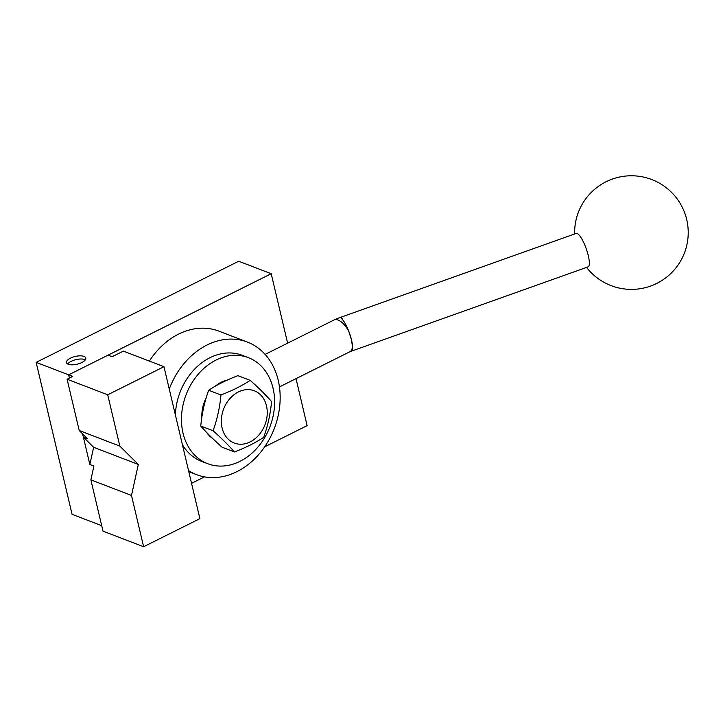 <?xml version="1.0" encoding="UTF-8"?>
<svg xmlns="http://www.w3.org/2000/svg" width="723" height="723" viewBox="0 0 723 723"><rect width="100%" height="100%" fill="white"/><g stroke="black" fill="none" stroke-linecap="round" stroke-linejoin="round"><path stroke-width="1.08" d="M84.031 356.403A9.941 3.977 166.7 0 1 85.829 358.048A9.941 3.977 166.7 0 1 79.575 363.47A9.941 3.977 166.7 0 1 68.278 364.265A9.941 3.977 166.7 0 1 66.48 362.621A9.941 3.977 166.7 0 1 72.734 357.198A9.941 3.977 166.7 0 1 84.031 356.403M85.359 359.828A9.941 3.977 -13.3 0 0 84.781 359.566A9.941 3.977 -13.3 0 0 75.454 359.756A9.941 3.977 -13.3 0 0 67.7 364.003M296.014 378.644L307.121 425.639L264.663 446.841M204.528 476.864L191.55 483.353M36.15 362.368L68.649 374.839L69.408 378.048L68.649 374.839L271.206 273.71L238.707 261.238L36.15 362.368L72.065 514.306L101.708 525.684M89.851 464.518L82.603 433.872L83.362 437.108L87.429 438.662L79.214 430.51L119.837 446.1L138.328 464.446L131.496 495.445L90.872 479.855L93.909 466.082L89.851 464.518L93.638 447.302L83.362 437.108M271.206 273.71L287.627 343.163M333.845 320.081A17.75 8.233 63.5 0 1 333.945 320.027A17.75 8.233 63.5 0 1 338.138 320.081A17.75 8.233 -116.5 0 1 348.811 331.387C346.371 325.205 343.967 320.949 341.59 318.626L342.151 318.427A17.75 4.32 -109.6 0 0 339.909 317.505L333.945 320.027A17.75 8.233 63.5 0 1 338.138 320.081M169.263 389.082A70.99 56.096 -69 0 1 247.383 342.069A70.99 56.096 -69 0 1 278.21 380.253A70.99 56.096 -69 0 1 258.979 454.216A70.99 56.096 -69 0 1 196.511 474.622A70.99 56.096 -69 0 1 188.531 470.601M273.05 388.206A56.792 44.88 -69 0 1 257.668 447.374A56.792 44.88 -69 0 1 207.691 463.705A56.792 44.88 -69 0 1 183.027 433.158A56.792 44.88 -69 0 1 198.418 373.99A56.792 44.88 -69 0 1 248.387 357.659A56.792 44.88 -69 0 1 273.05 388.206M207.691 463.705L201.6 461.373A56.792 44.88 -69 0 1 182.395 444.636M201.88 417.162A31.948 25.242 -69 0 1 206.218 397.722M215.165 386.29A31.948 25.242 -69 0 1 227.447 380.027M340.289 317.442L576.177 233.43A17.75 4.32 70.4 0 1 588.305 255.725A17.75 4.32 70.4 0 1 588.088 266.868L351.315 351.197A17.75 4.32 70.4 0 1 350.989 351.261M348.811 331.387L351.532 340.054A17.75 4.32 70.4 0 1 351.315 351.197M279.458 386.913L349.805 351.785A17.75 8.233 -116.5 0 0 352.544 347.185L351.532 340.054A17.75 4.32 70.4 0 0 341.59 318.626M349.805 351.785L351.288 351.134L352.544 347.185M149.354 361.102A70.99 56.096 -69 0 1 218.952 331.152L247.383 342.069M212.652 438.472A31.948 25.242 -69 0 1 206.651 432.453M175.4 415.047A56.792 44.88 -69 0 1 242.295 355.318L248.387 357.659M93.638 447.302L138.328 464.446M79.214 430.51L67.085 379.214L72.707 376.403L68.649 374.839L108.034 355.174L112.101 356.737L123.353 351.116L163.976 366.706L107.709 394.803L67.085 379.214M119.837 446.1L107.709 394.803M90.872 479.855L103 531.152L143.624 546.742L199.891 518.644L163.976 366.706M131.496 495.445L143.624 546.742M200.768 426.046C201.925 413.547 204.555 401.617 208.658 390.248C216.927 384.817 226.679 379.946 237.903 375.644L250.203 380.37C241.934 385.802 232.182 390.673 220.958 394.966C219.81 407.465 217.18 419.403 213.077 430.763C221.672 438.4 228.784 445.458 234.433 451.956L222.124 447.239C213.529 439.611 206.417 432.544 200.768 426.046L213.077 430.763M222.106 427.998A27.998 22.124 -69 0 1 238.391 391.956A27.998 22.124 -69 0 1 266.48 405.838A27.998 22.124 -69 0 1 250.194 441.889A27.998 22.124 -69 0 1 222.106 427.998M234.433 451.956C245.657 447.664 255.4 442.792 263.678 437.361C267.781 425.992 270.411 414.062 271.559 401.563C265.919 395.065 258.798 387.998 250.203 380.37M220.958 394.966L208.658 390.248M188.784 471.658L196.511 474.622M586.561 267.411A56.792 56.792 0 0 0 686.696 219.521A56.792 56.792 0 0 0 574.649 233.972M265.124 354.397L333.945 320.027"/></g></svg>
